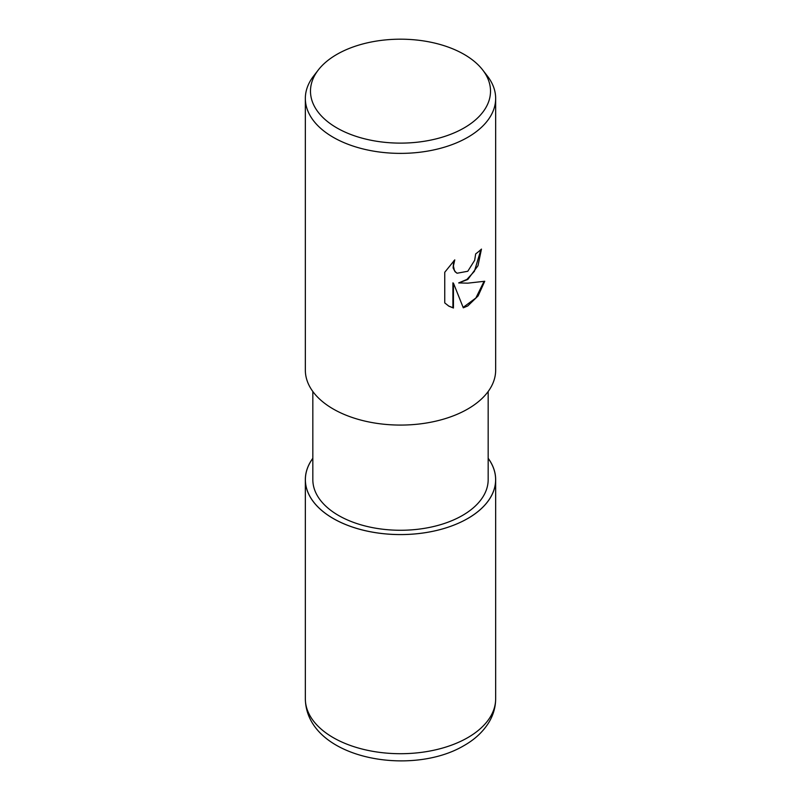 <?xml version="1.0" encoding="UTF-8"?>
<svg xmlns="http://www.w3.org/2000/svg" width="801" height="801" viewBox="0 0 801 801"><rect width="100%" height="100%" fill="white"/><g stroke="black" fill="none" stroke-linecap="round" stroke-linejoin="round"><path stroke-width="1.2" d="M488.169 458.282A95.159 54.939 180 0 1 495.659 479.659A95.159 54.939 180 0 1 467.794 518.507A95.129 54.919 180 0 0 488.169 458.342A95.129 54.919 180 0 1 467.764 518.487A95.129 54.919 180 0 1 347.424 525.226A95.129 54.919 180 0 1 312.831 458.342A95.129 54.919 180 0 0 347.424 525.226A95.129 54.919 180 0 0 467.764 518.487A95.159 54.939 180 0 1 364.085 530.412A95.159 54.939 180 0 1 305.341 479.659A95.159 54.939 180 0 1 312.831 458.282M488.169 391.509L488.169 479.659A87.669 50.613 180 0 1 462.487 515.443A87.669 50.613 180 0 1 366.948 526.417A87.669 50.613 180 0 1 312.831 479.659L312.831 391.509M467.794 279.489L458.673 282.923L467.794 283.164L484.745 281.251L478.127 295.899L467.794 305.922L463.308 307.814L453.446 283.184L453.446 308.025L448.86 306.162L444.755 302.918L444.755 272.27L454.768 259.874L453.416 265.962L454.387 270.327L455.579 272.02L457.111 273.231L467.794 271.259L474.673 260.275L475.674 253.907A95.159 54.939 0 0 0 481.461 249.091L477.967 265.752L467.794 279.489M482.673 69.937L487.368 76.015A95.159 54.939 180 0 1 495.659 98.443A95.159 54.939 180 0 1 467.794 137.291A95.159 54.939 180 0 1 364.085 149.196A95.159 54.939 180 0 1 305.341 98.443A95.159 54.939 180 0 1 313.632 76.015L318.327 69.937A90.012 51.965 180 0 1 336.851 54.408A90.012 51.965 180 0 1 482.673 69.937A90.012 51.965 180 0 1 464.149 127.9A90.012 51.965 180 0 1 349.456 133.957A90.012 51.965 180 0 1 318.327 69.937M495.659 98.443L495.659 370.142A95.159 54.939 180 0 1 467.794 408.991A95.159 54.939 180 0 1 364.085 420.895A95.159 54.939 180 0 1 305.341 370.142L305.341 98.443M480.91 249.602L474.422 271.279L466.913 279.429L458.673 282.923M463.148 307.394L475.864 298.002L484.034 281.431M448.59 306.002L452.905 307.714L452.905 282.873L453.446 283.184M452.905 307.714L453.446 308.025M456.85 273.071L455.038 271.709L453.116 267.945L453.706 260.936M495.659 479.659L495.659 698.772A95.159 54.939 180 0 1 467.794 737.621A95.159 54.939 180 0 1 364.085 749.526A95.159 54.939 180 0 1 305.341 698.772L305.341 479.659M457.111 273.231L456.57 272.921M495.659 698.772C495.589 707.103 493.366 714.923 488.99 722.212C483.223 731.593 474.973 739.343 464.24 745.461C410.523 777.571 306.322 758.357 305.341 698.772"/></g></svg>
